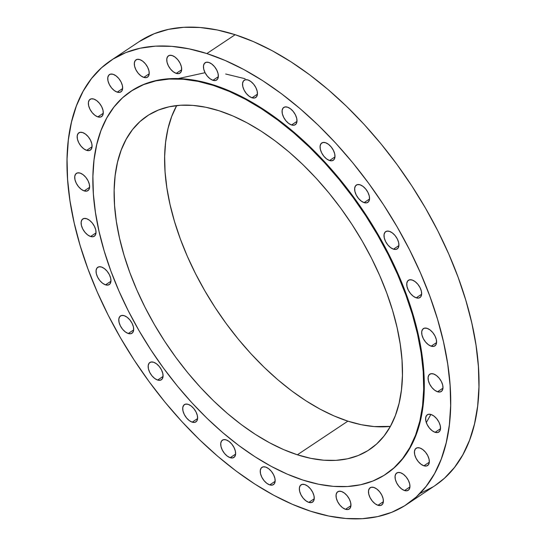 <?xml version="1.0" encoding="UTF-8"?>
<svg xmlns="http://www.w3.org/2000/svg" width="546" height="546" viewBox="0 0 546 546"><rect width="100%" height="100%" fill="white"/><g stroke="black" fill="none" stroke-linecap="round" stroke-linejoin="round"><path stroke-width="0.82" d="M86.65 150.355L92.062 146.751L86.65 150.355L89.244 150.559L91.134 149.386L92.042 146.997L91.81 143.762L90.493 140.179L88.275 136.787L85.504 134.104L82.603 132.541A10.381 5.713 56.3 0 1 90.882 140.998A10.381 5.713 56.3 0 1 90.377 150.089A10.381 5.713 56.3 0 1 86.65 150.355A10.381 5.713 56.3 0 1 78.365 141.892A10.381 5.713 56.3 0 1 78.87 132.808A10.381 5.713 56.3 0 1 82.603 132.541L80.003 132.33L78.112 133.511L77.211 135.899L77.436 139.134L78.761 142.718L80.972 146.11L83.743 148.792L86.65 150.355M97.843 116.871L103.262 113.268L97.843 116.871L100.437 117.076L102.334 115.902L103.235 113.513L103.01 110.278L101.686 106.695L99.468 103.303L96.703 100.621L93.796 99.058A10.381 5.713 56.3 0 1 102.075 107.514A10.381 5.713 56.3 0 1 101.576 116.605A10.381 5.713 56.3 0 1 97.843 116.871A10.381 5.713 56.3 0 1 89.564 108.408A10.381 5.713 56.3 0 1 90.063 99.324A10.381 5.713 56.3 0 1 93.796 99.058L91.202 98.846L89.305 100.027L88.404 102.416L88.629 105.651L89.954 109.234L92.172 112.626L94.936 115.308L97.843 116.871M117.213 92.138L122.632 88.527L117.213 92.138L119.813 92.342L121.703 91.162L122.604 88.773L122.379 85.545L121.055 81.955L118.844 78.563L116.073 75.887L113.165 74.317A10.381 5.713 56.3 0 1 121.444 82.78A10.381 5.713 56.3 0 1 120.946 91.871A10.381 5.713 56.3 0 1 117.213 92.138A10.381 5.713 56.3 0 1 108.934 83.674A10.381 5.713 56.3 0 1 109.432 74.584A10.381 5.713 56.3 0 1 113.165 74.317L110.572 74.113L108.674 75.293L107.774 77.682L108.006 80.91L109.323 84.5L111.541 87.892L114.312 90.575L117.213 92.138M143.789 77.389L149.201 73.785L143.789 77.389L146.383 77.6L148.28 76.42L149.181 74.031L148.949 70.796L147.632 67.213L145.413 63.821L142.643 61.138L139.742 59.575A10.381 5.713 56.3 0 1 148.021 68.032A10.381 5.713 56.3 0 1 147.522 77.123A10.381 5.713 56.3 0 1 143.789 77.389A10.381 5.713 56.3 0 1 135.51 68.926A10.381 5.713 56.3 0 1 136.009 59.842A10.381 5.713 56.3 0 1 139.742 59.575L137.142 59.364L135.251 60.545L134.35 62.933L134.575 66.168L135.899 69.752L138.111 73.144L140.882 75.826L143.789 77.389M176.235 73.369L181.647 69.765L176.235 73.369L178.829 73.58L180.726 72.4L181.627 70.011L181.395 66.776L180.078 63.193L177.86 59.801L175.089 57.118L172.188 55.556A10.381 5.713 56.3 0 1 180.467 64.019A10.381 5.713 56.3 0 1 179.968 73.103A10.381 5.713 56.3 0 1 176.235 73.369A10.381 5.713 56.3 0 1 167.95 64.913A10.381 5.713 56.3 0 1 168.455 55.822A10.381 5.713 56.3 0 1 172.188 55.556L169.588 55.344L167.697 56.525L166.796 58.913L167.021 62.148L168.345 65.732L170.557 69.124L173.328 71.806L176.235 73.369M212.926 80.282L218.339 76.672L212.926 80.282L215.52 80.487L217.41 79.306L218.311 76.918L218.086 73.69L216.762 70.1L214.551 66.708L211.78 64.032L208.872 62.462A10.381 5.713 56.3 0 1 217.158 70.925A10.381 5.713 56.3 0 1 216.653 80.016A10.381 5.713 56.3 0 1 212.926 80.282A10.381 5.713 56.3 0 1 204.641 71.819A10.381 5.713 56.3 0 1 205.146 62.729A10.381 5.713 56.3 0 1 208.872 62.462L206.279 62.258L204.388 63.438L203.487 65.827L203.713 69.055L205.037 72.645L207.248 76.037L210.019 78.72L212.926 80.282M252.02 97.775L257.432 94.165L252.02 97.775L254.613 97.98L256.504 96.806L257.405 94.417L257.18 91.182L255.856 87.599L253.644 84.207L250.873 81.525L247.973 79.962A10.381 5.713 56.3 0 1 256.251 88.418A10.381 5.713 56.3 0 1 255.746 97.509A10.381 5.713 56.3 0 1 252.02 97.775A10.381 5.713 56.3 0 1 243.734 89.312A10.381 5.713 56.3 0 1 244.239 80.228A10.381 5.713 56.3 0 1 247.973 79.962L245.372 79.75L243.482 80.931L242.581 83.32L242.806 86.555L244.13 90.138L246.342 93.53L249.113 96.212L252.02 97.775M291.557 124.973L296.969 121.369L291.557 124.973L294.151 125.184L296.048 124.003L296.949 121.615L296.717 118.38L295.4 114.796L293.182 111.404L290.411 108.722L287.51 107.159A10.381 5.713 56.3 0 1 295.789 115.622A10.381 5.713 56.3 0 1 295.284 124.706A10.381 5.713 56.3 0 1 291.557 124.973A10.381 5.713 56.3 0 1 283.272 116.516A10.381 5.713 56.3 0 1 283.777 107.425A10.381 5.713 56.3 0 1 287.51 107.159L284.91 106.948L283.019 108.128L282.118 110.517L282.343 113.752L283.667 117.335L285.879 120.727L288.65 123.41L291.557 124.973M329.552 160.517L334.971 156.907L329.552 160.517L332.152 160.722L334.043 159.541L334.944 157.152L334.718 153.924L333.394 150.334L331.183 146.949L328.412 144.267L325.505 142.697A10.381 5.713 56.3 0 1 333.79 151.16A10.381 5.713 56.3 0 1 333.285 160.251A10.381 5.713 56.3 0 1 329.552 160.517A10.381 5.713 56.3 0 1 321.273 152.054A10.381 5.713 56.3 0 1 321.778 142.97A10.381 5.713 56.3 0 1 325.505 142.697L322.911 142.492L321.021 143.673L320.113 146.062L320.345 149.297L321.662 152.88L323.88 156.272L326.651 158.954L329.552 160.517M364.107 202.621L369.526 199.01L364.107 202.621L366.707 202.825L368.598 201.645L369.499 199.256L369.273 196.021L367.949 192.438L365.738 189.046L362.967 186.363L360.06 184.801A10.381 5.713 56.3 0 1 368.345 193.264A10.381 5.713 56.3 0 1 367.84 202.348A10.381 5.713 56.3 0 1 364.107 202.621A10.381 5.713 56.3 0 1 355.828 194.158A10.381 5.713 56.3 0 1 356.333 185.067A10.381 5.713 56.3 0 1 360.06 184.801L357.466 184.596L355.576 185.776L354.675 188.165L354.9 191.393L356.224 194.977L358.435 198.369L361.206 201.051L364.107 202.621M393.489 249.167L398.908 245.557L393.489 249.167L396.082 249.372L397.979 248.198L398.88 245.809L398.655 242.574L397.331 238.991L395.113 235.599L392.349 232.917L389.441 231.354A10.381 5.713 56.3 0 1 397.72 239.81A10.381 5.713 56.3 0 1 397.222 248.901A10.381 5.713 56.3 0 1 393.489 249.167A10.381 5.713 56.3 0 1 385.21 240.704A10.381 5.713 56.3 0 1 385.708 231.62A10.381 5.713 56.3 0 1 389.441 231.354L386.848 231.142L384.95 232.323L384.05 234.712L384.275 237.947L385.599 241.53L387.817 244.922L390.581 247.604L393.489 249.167M416.216 297.829L421.635 294.226L416.216 297.829L418.816 298.041L420.707 296.86L421.608 294.471L421.382 291.236L420.058 287.653L417.847 284.261L415.076 281.579L412.169 280.016A10.381 5.713 56.3 0 1 420.454 288.479A10.381 5.713 56.3 0 1 419.949 297.563A10.381 5.713 56.3 0 1 416.216 297.829A10.381 5.713 56.3 0 1 407.937 289.373A10.381 5.713 56.3 0 1 408.435 280.282A10.381 5.713 56.3 0 1 412.169 280.016L409.575 279.805L407.678 280.985L406.777 283.374L407.009 286.609L408.326 290.192L410.544 293.584L413.315 296.266L416.216 297.829M431.156 346.171L436.575 342.56L431.156 346.171L433.756 346.376L435.647 345.195L436.547 342.806L436.322 339.578L434.998 335.988L432.787 332.596L430.016 329.921L427.108 328.351A10.381 5.713 56.3 0 1 435.387 336.814A10.381 5.713 56.3 0 1 434.889 345.905A10.381 5.713 56.3 0 1 431.156 346.171A10.381 5.713 56.3 0 1 422.877 337.708A10.381 5.713 56.3 0 1 423.375 328.617A10.381 5.713 56.3 0 1 427.108 328.351L424.515 328.146L422.618 329.327L421.717 331.715L421.949 334.944L423.266 338.534L425.484 341.926L428.255 344.608L431.156 346.171M437.558 391.755L442.977 388.151L437.558 391.755L440.151 391.967L442.048 390.786L442.949 388.397L442.724 385.162L441.4 381.579L439.182 378.187L436.411 375.505L433.51 373.942A10.381 5.713 56.3 0 1 441.789 382.405A10.381 5.713 56.3 0 1 441.291 391.489A10.381 5.713 56.3 0 1 437.558 391.755A10.381 5.713 56.3 0 1 429.279 383.299A10.381 5.713 56.3 0 1 429.777 374.208A10.381 5.713 56.3 0 1 433.51 373.942L430.91 373.737L429.019 374.918L428.119 377.3L428.344 380.535L429.668 384.118L431.879 387.51L434.65 390.192L437.558 391.755M435.101 432.309L440.513 428.706L435.101 432.309L437.694 432.521L439.585 431.34L440.492 428.951L440.26 425.716L438.943 422.133L436.725 418.741L433.954 416.059L431.053 414.496A10.381 5.713 56.3 0 1 439.332 422.959A10.381 5.713 56.3 0 1 438.827 432.043A10.381 5.713 56.3 0 1 435.101 432.309A10.381 5.713 56.3 0 1 426.815 423.853A10.381 5.713 56.3 0 1 427.32 414.762A10.381 5.713 56.3 0 1 431.053 414.496L428.453 414.284L426.562 415.465L425.662 417.854L425.887 421.089L427.211 424.672L429.422 428.064L432.193 430.746L435.101 432.309M423.901 465.793L429.32 462.189L423.901 465.793L426.501 466.004L428.392 464.823L429.293 462.435L429.067 459.2L427.743 455.617L425.532 452.225L422.761 449.542L419.854 447.979A10.381 5.713 56.3 0 1 428.132 456.442A10.381 5.713 56.3 0 1 427.634 465.526A10.381 5.713 56.3 0 1 423.901 465.793A10.381 5.713 56.3 0 1 415.622 457.336A10.381 5.713 56.3 0 1 416.12 448.246A10.381 5.713 56.3 0 1 419.854 447.979L417.26 447.768L415.363 448.948L414.462 451.337L414.694 454.572L416.011 458.155L418.229 461.547L421 464.23L423.901 465.793M404.531 490.533L409.95 486.923L404.531 490.533L407.132 490.738L409.022 489.557L409.923 487.168L409.698 483.933L408.374 480.35L406.163 476.958L403.392 474.276L400.484 472.713A10.381 5.713 56.3 0 1 408.763 481.176A10.381 5.713 56.3 0 1 408.265 490.26A10.381 5.713 56.3 0 1 404.531 490.533A10.381 5.713 56.3 0 1 396.253 482.07A10.381 5.713 56.3 0 1 396.751 472.979A10.381 5.713 56.3 0 1 400.484 472.713L397.891 472.508L395.993 473.689L395.092 476.078L395.318 479.306L396.642 482.896L398.86 486.281L401.631 488.963L404.531 490.533M377.955 505.275L383.374 501.672L377.955 505.275L380.555 505.487L382.446 504.306L383.347 501.917L383.121 498.682L381.797 495.099L379.586 491.707L376.815 489.025L373.908 487.462A10.381 5.713 56.3 0 1 382.193 495.925A10.381 5.713 56.3 0 1 381.688 505.009A10.381 5.713 56.3 0 1 377.955 505.275A10.381 5.713 56.3 0 1 369.676 496.819A10.381 5.713 56.3 0 1 370.181 487.728A10.381 5.713 56.3 0 1 373.908 487.462L371.314 487.25L369.424 488.431L368.516 490.82L368.748 494.055L370.065 497.638L372.283 501.03L375.054 503.712L377.955 505.275M345.516 509.295L350.928 505.692L345.516 509.295L348.109 509.507L350 508.326L350.901 505.937L350.675 502.702L349.351 499.119L347.14 495.727L344.369 493.045L341.462 491.482A10.381 5.713 56.3 0 1 349.747 499.938A10.381 5.713 56.3 0 1 349.242 509.029A10.381 5.713 56.3 0 1 345.516 509.295A10.381 5.713 56.3 0 1 337.23 500.832A10.381 5.713 56.3 0 1 337.735 491.748A10.381 5.713 56.3 0 1 341.462 491.482L338.868 491.27L336.978 492.451L336.077 494.84L336.302 498.075L337.626 501.658L339.837 505.05L342.608 507.732L345.516 509.295M308.824 502.388L314.237 498.778L308.824 502.388L311.418 502.593L313.315 501.412L314.216 499.024L313.984 495.788L312.667 492.205L310.449 488.813L307.678 486.131L304.777 484.568A10.381 5.713 56.3 0 1 313.056 493.031A10.381 5.713 56.3 0 1 312.558 502.115A10.381 5.713 56.3 0 1 308.824 502.388A10.381 5.713 56.3 0 1 300.539 493.925A10.381 5.713 56.3 0 1 301.044 484.834A10.381 5.713 56.3 0 1 304.777 484.568L302.177 484.363L300.286 485.544L299.385 487.933L299.611 491.161L300.935 494.744L303.146 498.136L305.917 500.818L308.824 502.388M269.731 484.889L275.143 481.285L269.731 484.889L272.324 485.101L274.215 483.92L275.123 481.531L274.891 478.296L273.573 474.713L271.355 471.321L268.584 468.639L265.684 467.076A10.381 5.713 56.3 0 1 273.962 475.539A10.381 5.713 56.3 0 1 273.457 484.623A10.381 5.713 56.3 0 1 269.731 484.889A10.381 5.713 56.3 0 1 261.445 476.433A10.381 5.713 56.3 0 1 261.95 467.342A10.381 5.713 56.3 0 1 265.684 467.076L263.083 466.864L261.193 468.045L260.292 470.434L260.517 473.669L261.841 477.252L264.052 480.644L266.823 483.326L269.731 484.889M230.194 457.691L235.606 454.088L230.194 457.691L232.787 457.896L234.678 456.722L235.579 454.333L235.353 451.098L234.029 447.515L231.818 444.123L229.047 441.441L226.146 439.878A10.381 5.713 56.3 0 1 234.425 448.334A10.381 5.713 56.3 0 1 233.92 457.425A10.381 5.713 56.3 0 1 230.194 457.691A10.381 5.713 56.3 0 1 221.908 449.228A10.381 5.713 56.3 0 1 222.413 440.144A10.381 5.713 56.3 0 1 226.146 439.878L223.546 439.667L221.656 440.847L220.755 443.236L220.98 446.471L222.304 450.054L224.515 453.446L227.286 456.128L230.194 457.691M192.192 422.154L197.604 418.543L192.192 422.154L194.785 422.358L196.683 421.178L197.584 418.789L197.352 415.554L196.034 411.971L193.816 408.579L191.045 405.896L188.145 404.333A10.381 5.713 56.3 0 1 196.424 412.796A10.381 5.713 56.3 0 1 195.925 421.881A10.381 5.713 56.3 0 1 192.192 422.154A10.381 5.713 56.3 0 1 183.913 413.691A10.381 5.713 56.3 0 1 184.411 404.6A10.381 5.713 56.3 0 1 188.145 404.333L185.544 404.129L183.654 405.309L182.753 407.698L182.978 410.926L184.302 414.51L186.514 417.902L189.285 420.584L192.192 422.154M157.637 380.05L163.049 376.44L157.637 380.05L160.231 380.255L162.128 379.074L163.029 376.685L162.797 373.457L161.48 369.867L159.261 366.482L156.49 363.8L153.59 362.23A10.381 5.713 56.3 0 1 161.869 370.693A10.381 5.713 56.3 0 1 161.37 379.784A10.381 5.713 56.3 0 1 157.637 380.05A10.381 5.713 56.3 0 1 149.358 371.587A10.381 5.713 56.3 0 1 149.857 362.496A10.381 5.713 56.3 0 1 153.59 362.23L150.989 362.025L149.099 363.206L148.198 365.595L148.423 368.823L149.747 372.413L151.959 375.805L154.73 378.487L157.637 380.05M128.255 333.497L133.674 329.893L128.255 333.497L130.856 333.708L132.746 332.528L133.647 330.139L133.422 326.904L132.098 323.321L129.887 319.929L127.116 317.246L124.208 315.684A10.381 5.713 56.3 0 1 132.487 324.147A10.381 5.713 56.3 0 1 131.989 333.231A10.381 5.713 56.3 0 1 128.255 333.497A10.381 5.713 56.3 0 1 119.977 325.041A10.381 5.713 56.3 0 1 120.475 315.95A10.381 5.713 56.3 0 1 124.208 315.684L121.615 315.479L119.717 316.653L118.816 319.041L119.048 322.276L120.366 325.86L122.584 329.252L125.355 331.934L128.255 333.497M105.528 284.835L110.947 281.231L105.528 284.835L108.122 285.039L110.019 283.865L110.92 281.477L110.695 278.242L109.371 274.658L107.153 271.266L104.382 268.584L101.481 267.021A10.381 5.713 56.3 0 1 109.76 275.477A10.381 5.713 56.3 0 1 109.261 284.568A10.381 5.713 56.3 0 1 105.528 284.835A10.381 5.713 56.3 0 1 97.249 276.372A10.381 5.713 56.3 0 1 97.748 267.287A10.381 5.713 56.3 0 1 101.481 267.021L98.881 266.81L96.99 267.99L96.089 270.379L96.314 273.614L97.638 277.197L99.85 280.589L102.621 283.272L105.528 284.835M84.186 190.909L89.605 187.298L84.186 190.909L86.787 191.114L88.677 189.933L89.578 187.544L89.353 184.316L88.029 180.733L85.818 177.341L83.047 174.659L80.139 173.089A10.381 5.713 56.3 0 1 88.425 181.552A10.381 5.713 56.3 0 1 87.92 190.643A10.381 5.713 56.3 0 1 84.186 190.909A10.381 5.713 56.3 0 1 75.908 182.446A10.381 5.713 56.3 0 1 76.406 173.362A10.381 5.713 56.3 0 1 80.139 173.089L77.546 172.884L75.648 174.065L74.747 176.454L74.979 179.689L76.297 183.272L78.515 186.664L81.286 189.346L84.186 190.909M90.588 236.5L96.007 232.889L90.588 236.5L93.189 236.705L95.079 235.524L95.98 233.135L95.755 229.9L94.431 226.317L92.219 222.925L89.448 220.243L86.541 218.68A10.381 5.713 56.3 0 1 94.82 227.143A10.381 5.713 56.3 0 1 94.321 236.227A10.381 5.713 56.3 0 1 90.588 236.5A10.381 5.713 56.3 0 1 82.309 228.037A10.381 5.713 56.3 0 1 82.808 218.946A10.381 5.713 56.3 0 1 86.541 218.68L83.948 218.475L82.05 219.656L81.149 222.045L81.374 225.273L82.699 228.856L84.917 232.248L87.688 234.93L90.588 236.5M426.31 422.556L430.89 414.448M385.804 474.235L386.356 473.86A230.016 126.617 -123.7 0 0 397.461 272.515A230.016 126.617 -123.7 0 0 214.012 85.08L213.459 85.449A230.016 126.617 56.3 0 1 396.908 272.884A230.016 126.617 56.3 0 1 385.804 474.235A230.016 126.617 56.3 0 1 303.132 480.139L287.305 474.167L271.205 466.345L254.982 456.756L238.786 445.495L222.775 432.671L207.111 418.393L191.939 402.818L177.409 386.083L163.657 368.352L150.812 349.802L139.005 330.603L128.344 310.947L118.939 291.011L110.872 271.007L104.231 251.112L99.065 231.518L95.441 212.421L93.38 194.001L92.909 176.44L94.028 159.903L96.731 144.547L100.99 130.521L106.763 117.963L113.998 106.989L122.625 97.714L132.555 90.22L143.694 84.582L155.938 80.849L169.164 79.061L183.258 79.238L198.068 81.374L213.459 85.449L229.279 91.421L245.386 99.242L261.609 108.831L277.805 120.093L293.809 132.924L309.473 147.195L324.645 162.769L339.182 179.504L352.934 197.236L365.779 215.786L377.586 234.985L388.24 254.648L397.652 274.577L405.712 294.587L412.36 314.482L417.519 334.07L421.15 353.166L423.211 371.587L423.682 389.148L422.556 405.692L419.854 421.048L415.595 435.066L409.821 447.624L402.586 458.599L393.966 467.874L384.036 475.368L372.898 481.012L360.653 484.739L347.42 486.527L333.333 486.356L318.523 484.22L303.132 480.139A230.016 126.617 56.3 0 1 119.683 292.704A230.016 126.617 56.3 0 1 130.787 91.359A230.016 126.617 56.3 0 1 213.459 85.449L214.012 85.08A230.016 126.617 -123.7 0 0 131.34 90.984A230.016 126.617 -123.7 0 0 131.067 91.168M176.699 105.562A200.464 110.353 -123.7 0 0 200.082 282.35A200.464 110.353 -123.7 0 0 347.87 421.15L297.372 454.791A200.464 110.353 56.3 0 1 137.49 291.428A200.464 110.353 56.3 0 1 147.167 115.95A200.464 110.353 56.3 0 1 219.219 110.804A200.464 110.353 56.3 0 1 379.095 274.16A200.464 110.353 56.3 0 1 369.417 449.638A200.464 110.353 56.3 0 1 297.372 454.791L347.87 421.15A200.464 110.353 -123.7 0 0 390.39 426.392L374.194 426.569L361.281 424.706L347.87 421.15L334.077 415.943L320.045 409.131L305.903 400.778L291.789 390.963L277.839 379.777L264.189 367.342L250.962 353.76L238.302 339.175L226.31 323.73L215.117 307.555L204.832 290.827L195.543 273.689L187.339 256.327L180.31 238.882L174.522 221.546L170.024 204.47L166.864 187.831L165.063 171.778L164.653 156.47L165.629 142.056L167.991 128.672L171.703 116.448L176.733 105.501M406.722 504.443L435.025 485.592A266.755 146.84 -123.7 0 0 447.904 252.081A266.755 146.84 -123.7 0 0 235.155 34.705L206.852 53.556L235.155 34.705A266.755 146.84 -123.7 0 0 139.278 41.557L110.974 60.408A266.755 146.84 56.3 0 1 206.852 53.556A266.755 146.84 56.3 0 1 419.601 270.932A266.755 146.84 56.3 0 1 406.722 504.443A266.755 146.84 56.3 0 1 310.845 511.295A266.755 146.84 56.3 0 1 98.096 293.919A266.755 146.84 56.3 0 1 110.974 60.408M420.058 493.447L432.978 486.909M434.944 485.64L444.492 478.214L454.49 467.458L462.878 454.736L469.58 440.172L474.515 423.908L477.654 406.101L478.951 386.916L478.405 366.55L476.016 345.188L471.812 323.041L465.827 300.32L458.114 277.245L448.764 254.04L437.858 230.931L425.491 208.128L411.8 185.865L396.908 164.353L380.958 143.789L364.1 124.379L346.505 106.313L328.344 89.762L309.78 74.884L290.998 61.821L272.181 50.703L253.501 41.639L235.155 34.705L217.301 29.982L200.129 27.505L183.79 27.3L168.448 29.375L154.245 33.702L139.196 41.619M297.372 454.791L310.783 458.34L323.689 460.203L335.967 460.353L347.502 458.797L358.169 455.548L367.881 450.627L376.535 444.096L384.05 436.015L390.356 426.453L395.386 415.506L399.099 403.282L401.453 389.899L402.429 375.484L402.02 360.176L400.225 344.123L397.065 327.484L392.567 310.408L386.773 293.072L379.743 275.634L371.546 258.265L362.257 241.127L351.965 224.399L340.779 208.231L328.788 192.779L316.12 178.194L302.9 164.612L289.25 152.177L275.3 140.998L261.186 131.177L247.045 122.823L233.005 116.011L219.219 110.804L205.808 107.248L192.895 105.385L180.617 105.235L169.089 106.791L158.415 110.046L148.71 114.96L140.056 121.492L132.535 129.579L126.235 139.141L121.198 150.082L117.492 162.305L115.131 175.689L114.155 190.104L114.564 205.412L116.359 221.464L119.526 238.104L124.024 255.18L129.811 272.522L136.841 289.96L145.038 307.33L154.327 324.46L164.619 341.195L175.812 357.364L187.797 372.816L200.464 387.401L213.691 400.976L227.341 413.411L241.291 424.597L255.405 434.411L269.547 442.765L283.579 449.583L297.372 454.791M206.852 53.556L225.205 60.49L243.878 69.554L262.694 80.671L281.477 93.735L300.041 108.613L318.209 125.164L335.804 143.229L352.655 162.64L368.605 183.203L383.497 204.716L397.195 226.979L409.555 249.781L420.461 272.891L429.818 296.096L437.523 319.171L443.509 341.892L447.713 364.039L450.102 385.401L450.648 405.767L449.351 424.945L446.212 442.758L441.277 459.022L434.582 473.587L426.187 486.309L416.188 497.065L404.675 505.76L391.755 512.298L377.552 516.625L362.21 518.7L345.871 518.495L328.699 516.018L310.845 511.295L292.499 504.361L273.819 495.297L255.002 484.179L236.22 471.116L217.656 456.238L199.495 439.687L181.9 421.621L165.042 402.211L149.092 381.647L134.2 360.135L120.509 337.872L108.142 315.069L97.236 291.96L87.886 268.755L80.173 245.68L74.188 222.959L69.984 200.812L67.595 179.45L67.049 159.084L68.346 139.899L71.485 122.092L76.42 105.828L83.122 91.264L91.51 78.542L101.508 67.786L113.022 59.091L125.942 52.553L140.145 48.225L155.487 46.151L171.826 46.355L189.005 48.833L206.852 53.556M386.288 473.908L394.519 467.506L403.146 458.231L410.374 447.256L416.148 434.698L420.413 420.673L423.116 405.316L424.235 388.779L423.764 371.219L421.703 352.798L418.079 333.702L412.913 314.114L406.272 294.212L398.205 274.208L388.8 254.279L378.139 234.616L366.332 215.417L353.487 196.867L339.735 179.136L325.204 162.401L310.032 146.826L294.369 132.548L278.358 119.724L262.162 108.463L245.939 98.874L229.839 91.052L214.012 85.08L198.621 80.999L183.811 78.87L169.724 78.692L156.49 80.48L144.246 84.207L131.272 91.039M245.161 78.754L225.675 74.003M205.064 72.7L178.31 78.569M130.787 91.359L131.34 90.984"/></g></svg>
